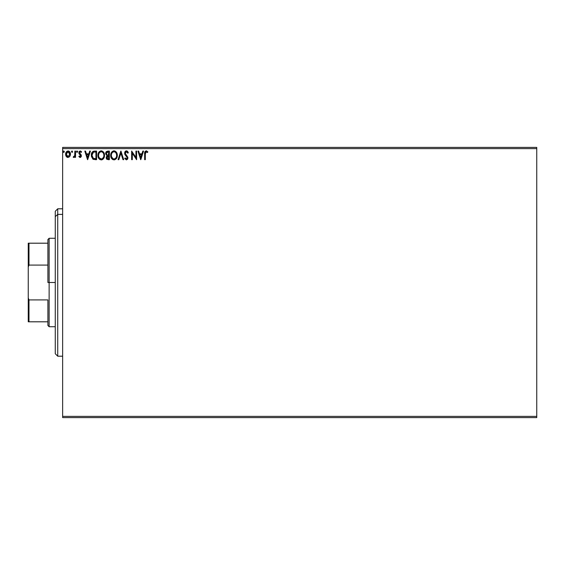 <?xml version="1.0" encoding="UTF-8"?>
<svg xmlns="http://www.w3.org/2000/svg" width="565" height="565" viewBox="0 0 565 565"><rect width="100%" height="100%" fill="white"/><g stroke="black" fill="none" stroke-linecap="round" stroke-linejoin="round"><path stroke-width="0.85" d="M62.644 417.606L536.75 417.606L62.644 417.606L62.644 148.616L536.75 148.616L536.75 416.384L62.644 416.384L62.644 417.606M536.75 147.394L62.644 147.394L62.644 416.384L536.75 416.384L536.75 417.606L536.75 148.616L62.644 148.616L62.644 147.394L536.75 147.394L536.75 148.616L536.75 147.394M69.827 156.427L70.434 153.638L69.107 151.265L66.974 151.265L65.759 153.094L65.971 155.919L67.51 157.402L69.488 156.844L70.47 154.203C70.484 152.416 69.679 151.335 68.04 150.968C66.409 151.342 65.604 152.416 65.618 154.203L66.26 156.434L68.04 157.473L69.827 156.427M74.877 156.434L74.877 157.36L75.54 157.36L75.54 151.074L74.877 151.074L74.728 155.559L73.224 157.254L74.121 157.367L74.877 156.434L74.877 157.36L75.54 157.36L75.54 151.074L75.54 157.36L74.877 157.36L74.877 156.434L73.725 157.473L73.224 157.254L73.725 157.473L73.224 157.254L73.542 156.583L73.224 157.254L73.725 157.473L73.224 157.254M79.729 157.388L80.675 157.324L81.381 155.82L81.014 154.605L79.665 153.348L79.559 152.395L80.315 151.738L81.219 152.402L81.6 151.816L80.449 150.982L79.354 151.364L78.966 153.525L80.71 155.996L80.223 156.675L79.234 156.039L78.846 156.576L80.124 157.473L81.381 155.82L79.51 152.748L80.315 151.738L81.219 152.402L81.6 151.816L80.237 150.968L78.846 152.783L80.717 155.855L80.082 156.696L79.234 156.039L78.846 156.576L80.124 157.473L81.374 155.968M94.404 151.081L93.112 151.342L92.024 152.366L91.389 154.132L91.396 156.456L92.985 159.224L96.594 159.676L96.594 151.074L94.595 151.074C92.3 151.385 91.205 152.783 91.304 155.269L93.246 159.365L96.594 159.676L96.594 151.074L96.594 159.676L95.287 159.676M107.661 151.074L109.377 151.074L106.432 151.512L105.648 153.864L106.99 155.714L106.192 157.282L106.665 159.104L109.377 159.676L109.377 151.074L109.377 159.676L109.377 151.074L107.661 151.074L105.634 153.518L106.99 155.714L106.185 157.543L108.162 159.676L109.377 159.676L108.162 159.676M118.805 159.676L118.085 159.676L120.839 151.074L118.085 159.676L118.805 159.676L120.896 153.15L122.986 159.676L123.707 159.676L120.952 151.074L123.707 159.676L120.952 151.074L118.085 159.676L118.805 159.676L120.896 153.15L122.986 159.676L123.707 159.676L122.986 159.676M135.946 151.074L135.946 157.473L131.645 151.074L131.645 159.676L132.309 159.676L132.309 153.263L136.603 159.676L136.603 151.074L135.946 151.074L136.603 151.074L135.946 151.074L135.946 157.473L131.645 151.074L131.645 159.676L132.309 159.676L132.309 153.263L136.603 159.676L136.603 151.074L136.462 159.676M145.311 153.955L145.911 151.816L147.514 152.508L147.846 151.851L146.222 150.855L144.824 151.964L144.654 159.676L145.311 159.676L145.311 153.955L146.229 151.738L147.514 152.508L147.846 151.851L146.222 150.855C144.908 151.3 144.386 152.31 144.654 153.871L144.654 159.676L145.311 159.676L145.311 153.955M142.832 151.074L143.552 151.074L140.791 159.676L143.552 151.074L142.832 151.074L141.942 153.828L139.534 153.828L138.644 151.074L137.931 151.074L140.685 159.676L143.552 151.074L142.832 151.074L141.942 153.828L139.534 153.828L138.644 151.074L137.931 151.074L140.685 159.676L137.931 151.074L138.644 151.074M128.34 152.734L127.45 151.272L126.581 150.869L125.31 151.328L124.703 152.373L125.013 154.711L127.21 157.628L126.56 158.991L125.218 157.91L124.703 158.44L126.362 159.895L127.528 159.224L127.874 157.55L125.465 154.04L125.324 152.677L126.454 151.738L127.803 153.172L128.34 152.734L126.405 150.855L124.59 153.186L127.238 157.925L126.369 159.012L125.218 157.91L124.703 158.44L126.362 159.895L127.895 157.889L125.253 153.193L126.454 151.738L127.803 153.172L128.34 152.734L127.803 153.172L127.584 152.705M117.315 155.34L116.143 151.907L114.759 150.961L113.233 150.968L111.128 153.108L110.881 156.922L112.569 159.471L114.808 159.775L116.545 158.299L117.315 155.34C117.343 152.889 116.242 151.399 113.996 150.855C111.757 151.413 110.655 152.924 110.698 155.375C110.655 157.861 111.771 159.365 114.052 159.895C116.277 159.309 117.365 157.79 117.315 155.34M104.525 155.34L103.36 151.907L101.975 150.961L100.824 150.883L98.698 152.423L97.957 156.159L98.713 158.348L99.786 159.471L101.651 159.867L103.755 158.299L104.525 155.34C104.56 152.889 103.451 151.399 101.213 150.855C98.974 151.413 97.872 152.924 97.914 155.375C97.872 157.861 98.988 159.365 101.262 159.895C103.487 159.309 104.574 157.79 104.525 155.34L104.518 154.951M89.701 151.074L90.421 151.074L87.66 159.676L90.421 151.074L89.701 151.074L88.818 153.828L86.403 153.828L85.52 151.074L84.799 151.074L87.554 159.676L90.421 151.074L89.701 151.074L88.818 153.828L86.403 153.828L85.52 151.074L84.799 151.074L87.554 159.676L84.799 151.074L85.52 151.074M76.536 151.561L77.08 150.968L77.603 151.434L76.671 151.208L76.84 152.331L77.631 151.681L77.08 152.402L77.631 151.681L77.08 152.402L76.529 151.681L77.08 152.402L76.529 151.681L77.08 150.968L76.529 151.681L77.08 150.968L77.631 151.681L76.868 152.345M72.56 151.681L72.136 150.982L71.465 151.554L72.009 152.402L72.56 151.681L72.009 152.402L72.56 151.681L72.009 152.402L71.458 151.681L72.009 152.402L71.458 151.681L72.009 150.968L71.458 151.681L72.009 150.968L72.56 151.681M63.202 151.808L63.746 150.968L64.297 151.681L64.156 151.208L63.329 151.208L63.506 152.331L64.297 151.681L63.746 152.402L64.297 151.681L63.746 152.402L63.195 151.681L63.746 152.402L63.195 151.681L63.746 150.968L63.195 151.681L63.746 150.968L64.297 151.681L63.534 152.345M145.311 159.676L144.654 159.676M144.654 153.871L144.668 153.044M144.675 153.002L144.824 151.971M146.349 150.862L146.702 150.94M147.684 151.66L147.514 152.508L146.067 151.759L147.105 152.162M147.514 152.508L146.667 151.865M145.48 152.31L145.353 152.847M140.742 157.6L139.816 154.711L141.66 154.711L140.742 157.6L139.816 154.711L141.66 154.711L140.742 157.6M132.309 159.676L131.645 159.676L131.793 151.074M126.934 150.954L127.45 151.279M127.796 151.681L128.191 152.388M126.708 151.78L126.228 151.759M125.557 152.211L126.454 151.738M125.253 153.066L125.621 154.294M125.253 153.193L125.465 154.04L125.253 153.193M126.263 155.093L127.019 155.883M127.634 156.731L127.888 157.72M127.874 158.235L127.535 159.217M124.703 158.44L125.218 157.91L126.165 158.984M127.026 158.659L127.21 157.628L126.016 155.954L126.779 156.745M125.748 155.665L125.239 155.05M124.837 154.351L124.703 153.977M124.703 152.373L125.31 151.328M125.635 151.067L126.193 150.869M127.648 151.484L127.097 151.025M125.049 151.639L124.844 151.992M126.998 157.063L127.21 157.628M117.301 155.735L117.273 156.102M116.764 157.896L117.004 157.303M116.757 157.91L116.545 158.299M111.496 158.348L112.809 159.605M112.845 159.62L111.503 158.355M110.881 156.929L111.022 157.374M110.86 156.844L110.747 156.159M110.698 155.375L110.712 154.994M110.994 153.468L111.128 153.108M111.955 151.808L112.322 151.462M113.233 150.968L113.614 150.883M114.391 150.883L116.51 152.395M116.517 152.402L115.458 151.286M113.862 151.745L114.017 151.738C115.804 152.183 116.687 153.383 116.651 155.34L116.623 154.739M114.328 151.759L114.956 151.957L114.328 151.759M115.309 152.183L116.065 153.051M116.552 154.316L116.651 155.34C116.694 157.31 115.818 158.539 114.017 159.012C112.216 158.56 111.333 157.345 111.362 155.382L111.362 155.382C111.319 153.398 112.209 152.183 114.017 151.738M116.319 157.169L115.783 158.073M112.852 158.638L111.51 156.611M113.713 158.991L113.12 158.8M111.51 154.139L111.849 153.228M114.448 158.963L114.808 158.843M114.921 158.793L114.328 158.984M116.037 157.727L115.189 158.631M116.616 155.968L116.51 156.576M107.117 159.478L106.474 158.8M106.333 158.475L106.22 158.023M106.969 159.387L106.192 157.282M105.634 153.687L105.641 153.292M106.058 151.957L105.747 152.642M106.559 154.471L106.404 152.875L106.291 153.518L107.957 151.957L108.72 151.957L108.72 155.156L107.329 155.05L108.381 155.156L107.329 155.05L106.326 153.906M107.908 158.786L106.842 157.529L106.905 158.016L108.381 156.039L107.767 156.095L108.72 156.039L108.72 158.793L107.47 158.694M107.004 156.752L107.237 156.392M107.06 152.098L107.463 151.992M107.131 158.454L106.905 158.016M108.381 156.039L108.72 158.793L108.028 158.793M104.518 155.735L104.483 156.109M103.974 157.896L104.221 157.303M103.967 157.918L102.364 159.634M101.714 159.853L101.262 159.895M99.779 159.464L98.706 158.341L100.054 159.62M98.077 156.844L97.929 155.77M97.957 154.598L98.02 154.196M99.172 151.808L99.532 151.462M100.443 150.968L100.824 150.883M101.601 150.883L101.975 150.961M103.741 152.423L104.172 153.27M104.193 153.327L103.727 152.402M102.025 159.775L103.063 159.153M98.72 154.139L98.578 155.382C98.536 153.398 99.419 152.183 101.234 151.738L101.234 151.738C103.021 152.183 103.896 153.383 103.868 155.34C103.911 157.31 103.028 158.539 101.234 159.012L99.207 157.755L101.234 159.012C99.433 158.56 98.543 157.345 98.578 155.382L98.917 153.546L99.843 152.253M101.389 151.745L101.841 151.83M99.708 152.366L99.066 153.228M103.868 155.34L103.833 154.739L103.868 155.34M103.769 154.316L103.833 154.725M102.526 152.183L103.275 153.051M101.665 158.963L102.018 158.843M102.131 158.793L101.545 158.984M103.529 157.169L102.399 158.631M103.833 155.968L103.72 156.576M91.304 155.269L91.339 154.513M93.373 158.447L91.961 155.269L93.451 152.176L95.93 151.957L95.93 158.793L93.077 158.249M92.18 153.737L92.081 154.118M92.575 152.924L92.978 152.472M95.012 158.786L94.532 158.751M91.961 155.269L92.053 154.238L91.961 155.269M92.038 156.237L91.982 155.756M92.293 157.141L92.144 156.71M92.526 157.6L92.3 157.169M92.363 153.292L92.053 154.238M87.61 157.6L86.685 154.711L88.535 154.711L87.61 157.6L86.685 154.711L88.535 154.711L87.61 157.6M78.846 156.576L79.234 156.039L80.223 156.675L80.717 155.855L78.846 152.783L79.142 153.885M80.082 156.696L80.717 155.855L79.898 154.633L80.682 156.138M78.966 152.013L79.185 151.575M80.237 150.968L81.6 151.816L81.049 152.162M81.219 152.402L80.138 151.759L79.51 152.748L81.169 154.852M79.517 152.571L79.99 153.701M79.51 152.748L79.75 153.461M80.675 157.324L81.311 156.392M77.624 151.808L77.08 150.968L77.624 151.554M76.847 151.032L76.565 151.434M74.665 155.77L73.542 156.583L74.022 156.66M74.877 153.624L74.863 154.203M74.877 151.074L75.54 151.074L74.877 151.074L74.877 153.186M74.834 154.81L74.771 155.347M74.382 156.364L73.831 156.696M72.426 152.155L72.073 152.395M71.465 151.808L71.946 150.968M67.553 157.409L67.066 157.218M66.974 157.155L66.599 156.851M66.423 156.646L66.105 156.18M65.971 155.919L65.78 155.417M65.773 155.382L65.653 154.803M65.625 154.492L65.625 153.92M68.181 150.975L68.591 151.039M69.283 151.385L68.598 151.039M69.615 151.71L70.124 152.522M70.244 152.818L70.434 153.638M70.434 154.782L70.321 155.354M66.804 152.416L67.362 151.914M69.806 154.196L69.707 153.362L69.806 154.196L68.04 156.696L66.282 154.196L68.04 151.738L69.799 154.407M67.631 156.632L66.67 155.763M66.373 155.029L66.303 154.619M66.38 153.369L66.691 152.592M68.457 151.801L69.213 152.331M64.156 152.155L63.803 152.395M64.297 151.681L63.683 150.968M116.023 152.988L116.616 154.725M107.957 151.957L108.72 151.957L108.381 155.156M103.522 153.532L103.72 154.118M99.207 157.755L98.72 156.611M95.217 151.957L95.93 151.957L95.93 158.793L95.499 158.793M93.168 158.313L92.66 157.805M69.396 152.592L69.707 153.362M57.729 214.389L57.729 208.803L57.729 214.389L62.644 214.389L57.729 214.389L57.729 356.197L57.729 214.389L55.271 216.656L57.729 214.389M55.271 211.261L55.271 216.656L55.271 211.261L57.729 208.803L62.644 208.803M55.271 353.739L55.271 216.656L55.271 353.739L57.729 356.197L62.644 356.197M47.905 243.197L47.905 282.5L49.134 282.5L49.134 238.282L49.134 282.5L55.271 282.5L49.134 282.5L49.134 326.718L49.134 282.5L47.905 282.5L47.905 239.511L47.905 243.197L28.25 243.197L28.25 266.998L28.985 265.084L47.905 265.084L28.985 265.084L28.985 243.197L28.985 265.084L28.25 266.998L28.25 243.197L47.905 243.197M47.905 299.916L47.905 325.489L47.905 299.916L28.985 299.916L28.25 298.002L28.25 266.998L28.25 321.803L47.905 321.803L28.985 321.803L28.985 299.916L28.985 321.803L28.25 321.803L28.25 298.002L28.985 299.916L47.905 299.916M47.905 239.511L49.134 238.282L55.271 238.282M55.271 326.718L49.134 326.718L47.905 325.489"/></g></svg>
